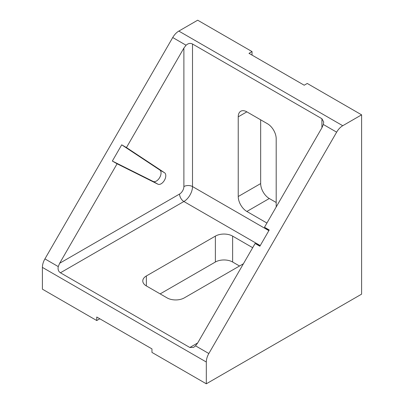 <?xml version="1.0" encoding="UTF-8"?>
<svg xmlns="http://www.w3.org/2000/svg" width="404" height="404" viewBox="0 0 404 404"><rect width="100%" height="100%" fill="white"/><g stroke="black" fill="none" stroke-linecap="round" stroke-linejoin="round"><path stroke-width="0.61" d="M206.313 362.024L206.313 383.8L361.6 294.147L361.6 114.837L342.744 125.72L178.831 31.088A12.201 7.045 120 0 0 172.73 37.527L44.925 258.888A12.201 7.045 120 0 0 42.4 267.392L206.313 362.024A12.201 7.045 -60 0 1 208.843 353.525L195.511 345.829L197.687 342.956L189.835 347.49L60.428 272.781L183.886 201.505A12.201 7.045 120 0 0 192.511 186.562A6.1 3.52 0 0 0 183.886 186.562A6.1 3.52 -60 0 1 179.568 194.031A6.1 3.52 -120 0 0 183.886 201.505L260.232 245.582M206.313 383.8L151.965 352.419L151.965 348.899L96.748 317.024L96.748 320.544L42.4 289.163L42.4 267.392M99.798 318.781L96.748 320.544M243.41 263.761L184.315 297.879A12.201 7.045 0 0 1 167.059 297.879L146.354 285.926L146.354 275.967L215.372 236.118L215.372 262.019L160.161 293.895M239.527 266.004L232.628 262.019L232.628 236.118A12.201 7.045 0 0 0 215.372 236.118M215.372 262.019A12.201 7.045 180 0 1 232.628 262.019M126.452 147.561L164.539 172.735A6.621 3.823 -60 0 1 164.423 180.305A6.621 3.823 -60 0 1 157.924 184.189L117.084 163.792L112.337 161.055L121.71 144.824L126.452 147.561L183.886 48.091L183.886 186.562M179.568 194.031L59.656 263.267L117.084 163.792M268.857 230.639L192.511 186.562L192.511 44.006C190.365 42.925 188.213 43.329 186.057 45.223L183.886 48.091M192.511 44.006L321.917 118.72L321.917 127.785L323.316 124.467L323.7 122.028L321.917 118.72M266.918 223.043L246.859 211.464L269.291 198.516A12.201 7.045 60 0 1 260.666 183.573L238.234 196.521L238.234 116.827L246.859 111.847A12.201 7.045 -120 0 0 240.759 111.241A12.201 7.045 -120 0 0 238.234 116.827M246.859 111.847L267.564 123.801A12.201 7.045 -120 0 1 276.195 138.744L276.195 206.979M238.234 196.521A12.201 7.045 -120 0 0 246.859 211.464M59.656 263.267L58.252 266.584C57.696 269.397 58.418 271.463 60.428 272.781M232.628 236.118L252.682 247.697M146.354 275.967A12.201 7.045 0 0 0 142.784 280.947A12.201 7.045 0 0 0 146.354 285.926M189.835 347.49L193.592 347.384L195.511 345.829M208.843 353.525L336.643 132.164A12.201 7.045 -60 0 1 342.744 125.72M178.831 31.088L197.687 20.2L252.035 51.581L248.985 53.338L304.202 85.219L307.252 83.456L361.6 114.837M321.917 127.785L264.489 227.255L269.231 229.997L259.863 246.228L255.116 243.486L197.687 342.956M255.116 243.486L260.024 245.94M269.064 230.28L264.489 227.255M260.666 119.816L260.666 183.573M269.291 198.516L276.195 202.5M252.035 51.581L252.035 55.101M121.71 144.824L159.792 169.993A6.621 3.823 -60 0 1 159.681 177.568A6.621 3.823 -60 0 1 153.177 181.452L112.337 161.055M186.057 45.223L172.73 37.527M336.643 132.164L323.316 124.467M58.252 266.584L44.925 258.888M157.924 184.189L153.177 181.452M164.539 172.735L159.792 169.993"/></g></svg>
